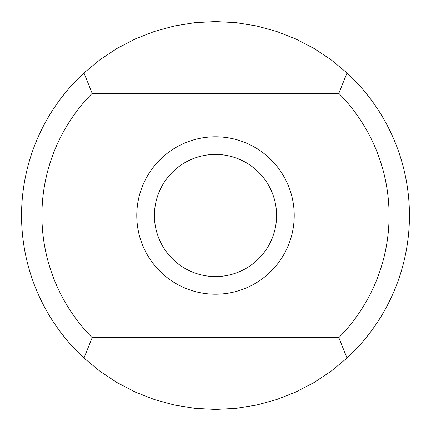 <?xml version="1.0" encoding="UTF-8"?>
<svg xmlns="http://www.w3.org/2000/svg" width="431" height="431" viewBox="0 0 431 431"><rect width="100%" height="100%" fill="white"/><g stroke="black" fill="none" stroke-linecap="round" stroke-linejoin="round"><path stroke-width="0.65" d="M154.411 215.5A61.089 61.089 0 0 0 215.5 276.589A61.089 61.089 0 0 0 276.589 215.5A61.089 61.089 0 0 0 215.5 154.411A61.089 61.089 0 0 0 154.411 215.5M294.222 215.5A78.722 78.722 0 0 0 215.5 136.778A78.722 78.722 0 0 0 136.778 215.5A78.722 78.722 0 0 0 215.5 294.222A78.722 78.722 0 0 0 294.222 215.5M92.186 93.328A173.585 173.585 0 0 0 92.186 337.672L338.814 337.672A173.585 173.585 0 0 0 338.814 93.328L92.186 93.328L83.97 72.963A193.95 193.95 0 0 0 83.97 358.037L92.186 337.672M338.814 337.672L347.03 358.037A193.95 193.95 0 0 0 347.03 72.963L338.814 93.328M347.03 72.963L83.97 72.963L99.863 59.796L117.06 48.385L135.377 38.871L154.6 31.361L174.512 25.93L194.887 22.649L215.5 21.55L236.113 22.649L256.488 25.93L276.4 31.361L295.623 38.871L313.94 48.385L331.137 59.796L347.03 72.963M83.97 358.037L347.03 358.037L331.137 371.204L313.94 382.615L295.623 392.129L276.4 399.639L256.488 405.07L236.113 408.351L215.5 409.45L194.887 408.351L174.512 405.07L154.6 399.639L135.377 392.129L117.06 382.615L99.863 371.204L83.97 358.037"/></g></svg>
